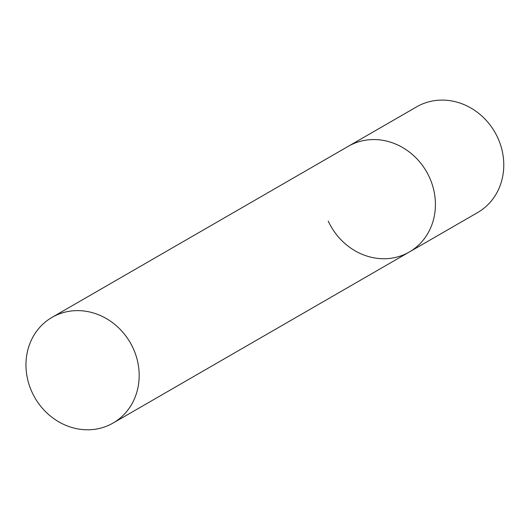 <?xml version="1.0" encoding="UTF-8"?>
<svg xmlns="http://www.w3.org/2000/svg" width="530" height="530" viewBox="0 0 530 530"><rect width="100%" height="100%" fill="white"/><g stroke="black" fill="none" stroke-linecap="round" stroke-linejoin="round"><path stroke-width="0.79" d="M52.053 317.357A61.023 55.06 -120 0 0 33.39 394.996A61.023 55.06 -120 0 0 108.047 425.597A61.023 55.06 -120 0 0 113.089 423.053A61.023 55.06 -120 0 0 131.751 345.421A61.023 55.06 -120 0 0 57.094 314.82A61.023 55.06 -120 0 0 52.053 317.357L416.659 106.835A61.023 55.06 60 0 1 497.723 137.701A61.023 55.06 60 0 1 477.689 212.523L409.326 252.002A61.023 55.06 -120 0 0 427.988 174.363A61.023 55.06 -120 0 0 353.331 143.762A61.023 55.06 -120 0 0 348.296 146.306A61.023 55.06 60 0 1 429.36 177.172A61.023 55.06 60 0 1 409.326 252.002A61.023 55.06 60 0 1 328.255 221.129M409.326 252.002L113.089 423.053"/></g></svg>
